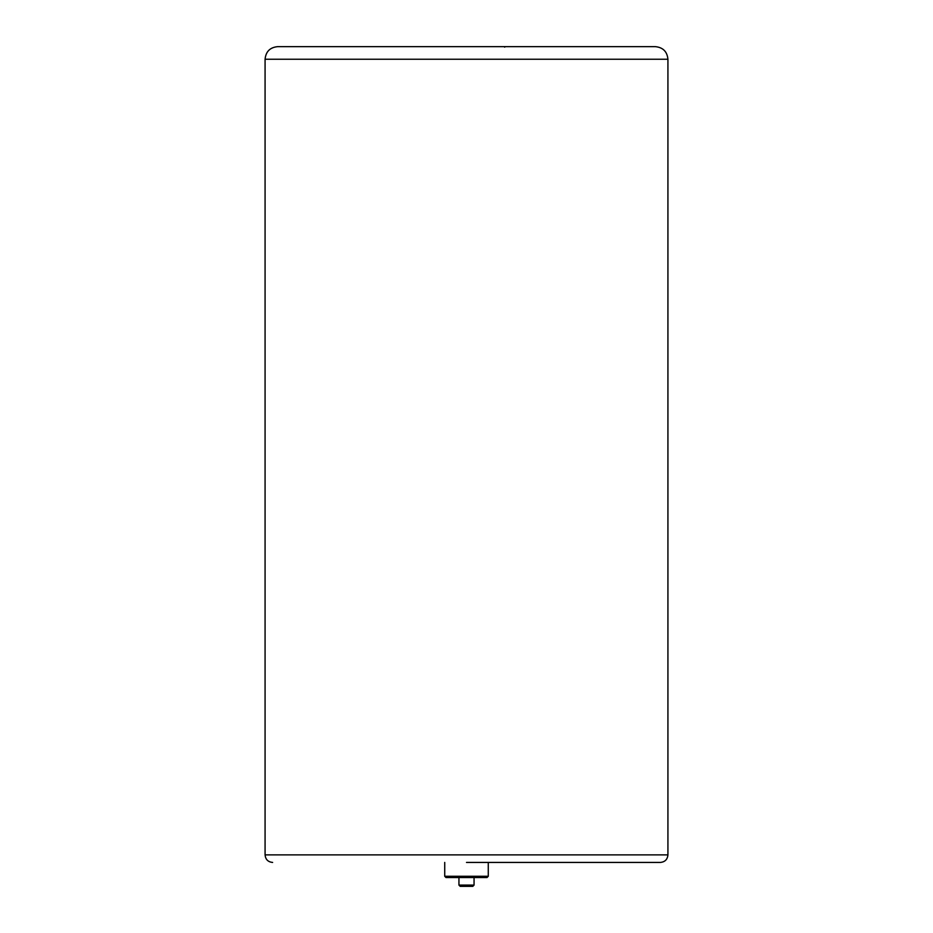 <?xml version="1.0" encoding="UTF-8"?>
<svg xmlns="http://www.w3.org/2000/svg" width="933" height="933" viewBox="0 0 933 933"><rect width="100%" height="100%" fill="white"/><g stroke="black" fill="none" stroke-linecap="round" stroke-linejoin="round"><path stroke-width="1.4" d="M265.077 59.234L667.923 59.234C667.177 51.595 662.99 47.396 655.339 46.65L277.661 46.65C270.01 47.396 265.823 51.595 265.077 59.234L265.077 854.873L667.923 854.873C667.48 859.468 664.961 861.987 660.377 862.43L466.5 862.43M631.419 862.43L660.377 862.43M488.274 876.274L487.026 877.533L445.974 877.533L444.726 876.274L488.274 876.274L488.274 862.43M472.739 886.35L460.202 886.35L458.943 885.09L474.057 885.09L474.057 877.533M667.923 59.234L667.923 854.873M265.077 854.873C265.52 859.468 268.039 861.987 272.623 862.43M505.429 46.65L504.601 47.128M444.726 876.274L444.726 862.43M458.943 885.09L458.943 877.533M472.798 886.35L474.057 885.09"/></g></svg>
